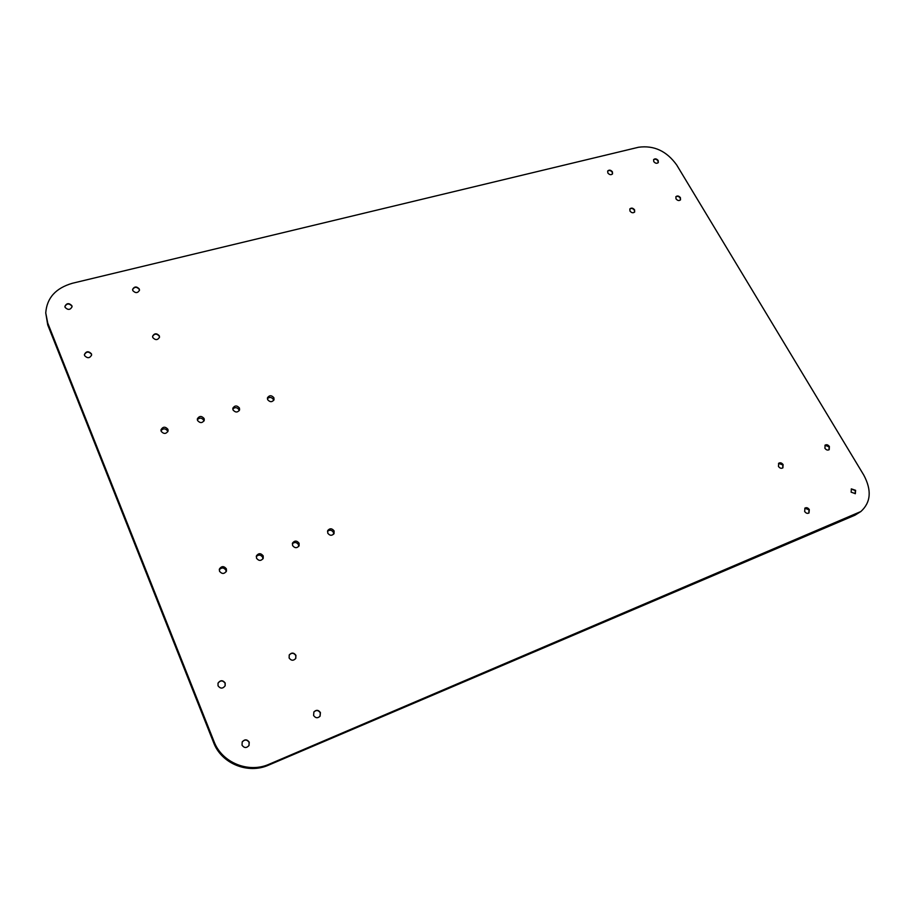 <?xml version="1.0" encoding="UTF-8"?>
<svg xmlns="http://www.w3.org/2000/svg" width="915" height="915" viewBox="0 0 915 915"><rect width="100%" height="100%" fill="white"/><g stroke="black" fill="none" stroke-linecap="round" stroke-linejoin="round"><path stroke-width="1.37" d="M84.409 354.7C86.319 351.44 88.652 351.269 91.42 354.162L91.614 355.134M84.603 355.638C87.474 358.577 89.819 358.348 91.626 354.963L91.443 353.831C88.549 350.891 86.204 351.12 84.409 354.528L84.603 355.638M152.576 336.377C154.509 333.483 156.739 333.415 159.267 336.171L159.473 337.372M152.782 337.566C155.424 340.357 157.666 340.243 159.507 337.212L159.313 335.828C156.659 333.026 154.429 333.151 152.599 336.217L152.782 337.566M132.595 289.563C134.482 286.692 136.701 286.624 139.252 289.346L139.457 290.398M132.801 290.593C135.477 293.36 137.696 293.246 139.48 290.227L139.286 288.991C136.609 286.223 134.379 286.349 132.606 289.38L132.801 290.593M64.908 306.548C66.772 303.345 69.094 303.174 71.862 306.033L72.056 306.868M65.091 307.36C67.984 310.265 70.306 310.036 72.068 306.697L71.873 305.679C68.968 302.785 66.646 303.014 64.908 306.376L65.091 307.36M675.796 196.874C677.283 195.867 678.747 196.245 680.2 197.995L680.394 199.985M675.991 198.841C677.569 200.682 679.067 201.014 680.52 199.825L680.417 197.674C678.85 195.833 677.34 195.513 675.899 196.702L675.991 198.841M653.55 159.77C655.026 158.741 656.501 159.107 657.965 160.857L658.182 162.71M653.768 161.612C655.357 163.453 656.879 163.762 658.297 162.55L658.182 160.514C656.581 158.684 655.071 158.375 653.642 159.587L653.768 161.612M607.629 171.151C609.161 170.018 610.694 170.362 612.226 172.18L612.432 174.022M607.835 172.981C609.493 174.891 611.06 175.188 612.535 173.861L612.421 171.848C610.763 169.938 609.196 169.652 607.72 170.979L607.835 172.981M629.783 209.078C631.327 207.968 632.848 208.334 634.358 210.153L634.541 212.143M629.966 211.045C631.602 212.955 633.157 213.264 634.655 211.983L634.564 209.832C632.94 207.922 631.373 207.614 629.875 208.906L629.966 211.045M778.539 463.413L782.828 464.889L782.748 467.942M778.471 466.456C779.855 468.297 781.33 468.755 782.897 467.828L783.114 464.637C781.719 462.796 780.243 462.35 778.676 463.276L778.471 466.456M804.788 508.237L808.997 509.792L808.849 513.052M804.651 511.485C805.989 513.304 807.442 513.795 809.009 512.949L809.295 509.563C807.956 507.745 806.504 507.253 804.937 508.111L804.651 511.485M851.225 489.01L855.285 490.566L855.193 493.757M851.133 492.178L855.353 493.643L855.594 490.326L851.373 488.885L851.133 492.178M824.953 445.296L829.082 446.783L829.047 449.78M824.918 448.281C826.268 450.054 827.698 450.512 829.207 449.654L829.379 446.531C828.029 444.747 826.588 444.301 825.09 445.159L824.918 448.281M289.186 655.071C291.542 652.589 293.749 652.738 295.808 655.54L295.728 658.503M289.129 657.988C291.233 660.813 293.452 660.95 295.785 658.388L295.922 655.323C293.795 652.487 291.576 652.372 289.243 654.968L289.129 657.988M217.987 683.219C220.401 680.188 222.768 680.2 225.09 683.219L225.124 685.873M218.033 685.804C220.401 688.858 222.768 688.846 225.159 685.77L225.181 683.013C222.791 679.948 220.412 679.982 218.033 683.116L218.033 685.804M242.155 742.031C244.66 739.286 246.981 739.4 249.12 742.362L248.972 745.576M242.029 745.176C244.191 748.161 246.512 748.264 249.017 745.485L249.223 742.179C247.027 739.183 244.682 739.103 242.201 741.939L242.029 745.176M313.834 712.042C316.235 709.823 318.386 710.074 320.284 712.808L320.01 716.262M313.582 715.45C315.503 718.206 317.677 718.447 320.078 716.17L320.422 712.613C318.466 709.834 316.293 709.617 313.891 711.95L313.582 715.45M327.501 531.295C329.743 529.591 331.71 529.934 333.392 532.336L333.632 534.223M327.742 533.148C329.835 535.813 331.939 535.95 334.067 533.559L334.089 530.917C331.973 528.241 329.857 528.115 327.742 530.54L327.742 533.148M292.331 543.762C294.63 541.852 296.677 542.138 298.462 544.642L298.702 546.438M292.571 545.523C294.767 548.279 296.94 548.371 299.102 545.775L299.091 543.236C296.872 540.479 294.699 540.399 292.548 543.018L292.571 545.523M256.269 556.572C258.613 554.421 260.741 554.65 262.651 557.269L262.891 558.951M256.509 558.219C258.819 561.078 261.061 561.101 263.245 558.287L263.188 555.874C260.855 553.015 258.613 553.003 256.44 555.851L256.509 558.219M219.268 569.736C221.659 567.311 223.866 567.472 225.914 570.217L226.154 571.761M219.508 571.246C221.945 574.197 224.267 574.151 226.463 571.097L226.36 568.833C223.9 565.87 221.579 565.939 219.406 569.027L219.508 571.246M267.397 398.608C269.593 396.801 271.583 397.087 273.368 399.455L273.619 400.507M267.637 399.638C269.959 402.314 272.087 402.337 274.031 399.718L273.894 397.773C271.572 395.108 269.445 395.086 267.5 397.728L267.637 399.638M232.787 409.016C235.029 407.015 237.088 407.244 238.975 409.714L239.215 410.675M233.016 409.943C235.441 412.688 237.625 412.665 239.581 409.874L239.433 408.033C236.996 405.288 234.812 405.322 232.868 408.136L233.016 409.943M197.331 419.688C199.607 417.48 201.735 417.652 203.736 420.225L203.953 421.072M197.549 420.5C200.076 423.336 202.318 423.256 204.285 420.26L204.114 418.544C201.575 415.719 199.321 415.81 197.377 418.818L197.549 420.5M160.994 430.633C163.293 428.197 165.512 428.323 167.628 430.988L167.822 431.708M161.189 431.331C163.842 434.236 166.153 434.099 168.097 430.896L167.925 429.318C165.249 426.401 162.939 426.562 161.006 429.776L161.189 431.331M860.843 511.542L854.976 515.191L268.644 765.112C248.034 774.467 221.407 763.648 213.607 742.58L47.729 324.939L45.75 312.93C46.825 297.97 55.735 288.076 72.502 283.238L638.51 147.258C653.951 145.142 666.68 151.055 676.688 164.975L863.794 475.125C871.858 490.28 870.874 502.415 860.843 511.542L269.239 764.174C248.583 773.552 221.876 762.698 214.053 741.585L47.729 323.041L45.75 312.93M213.607 742.58L214.053 741.585M268.644 765.112L269.239 764.174M47.729 324.939L47.729 323.041M854.976 515.191L856.692 513.91"/></g></svg>
